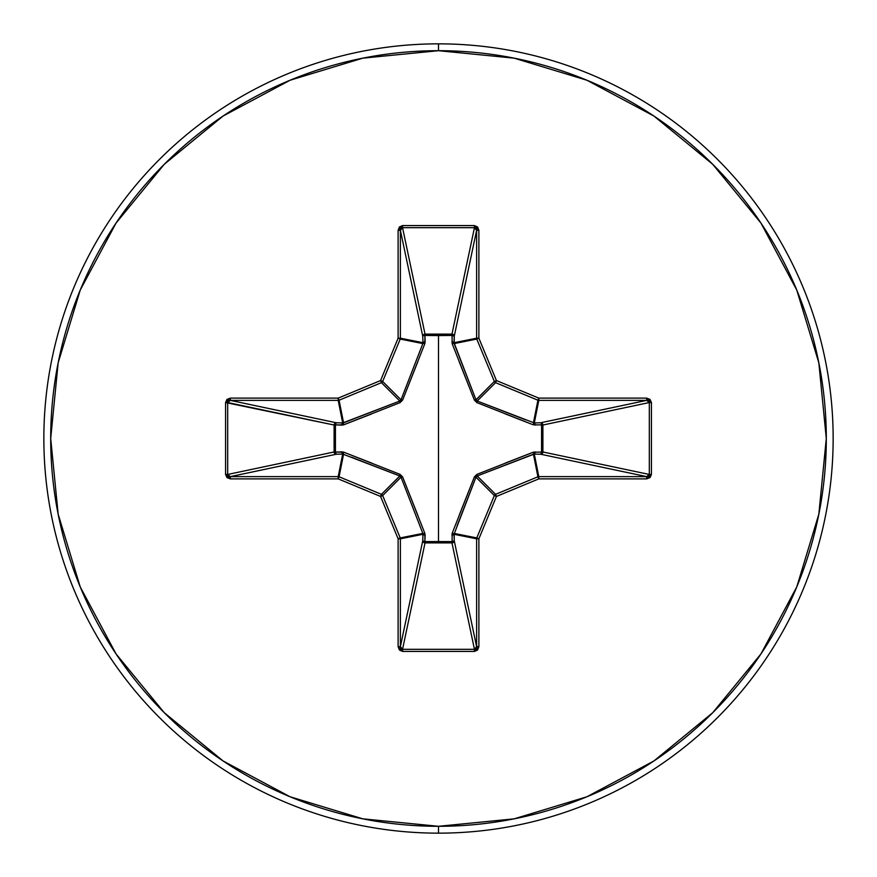 <?xml version="1.0" encoding="UTF-8"?>
<svg xmlns="http://www.w3.org/2000/svg" width="877" height="877" viewBox="0 0 877 877"><rect width="100%" height="100%" fill="white"/><g stroke="black" fill="none" stroke-linecap="round" stroke-linejoin="round"><path stroke-width="1.32" d="M452.17 343.674A2.28 0.691 159.1 0 1 454.165 343.576A2.28 0.691 -20.9 0 0 452.17 343.674L452.083 335.442L424.917 335.442L424.95 334.104L451.973 334.104L474.457 227.68L402.543 227.68L425.027 334.104A2.28 2.105 -11.9 0 0 422.747 336.209L400.383 230.355L400.383 338.204L422.955 342.699L422.747 336.209L400.383 230.355L400.986 228.437L402.543 227.68L425.027 334.104L451.973 334.104L474.457 227.68L476.014 228.437L476.617 230.355L454.253 336.209L452.083 335.442L452.05 334.104L453.584 334.773L454.253 336.209L454.045 342.699L476.617 338.204L476.617 230.355L454.253 336.209A2.28 2.105 11.9 0 0 451.973 334.104A2.28 2.105 -168.1 0 1 452.05 334.104L452.17 343.674L474.391 400.098L476.902 402.609L533.326 424.83L542.896 424.95L541.558 424.917L541.558 452.083L542.896 452.05L542.227 453.584L540.791 454.253L541.558 452.083L533.326 452.17L476.902 474.391L474.391 476.902L452.17 533.326L452.083 541.558L424.917 541.558L424.83 533.326L402.609 476.902L400.098 474.391L343.674 452.17L335.442 452.083L335.442 424.917L343.674 424.83L400.098 402.609L402.609 400.098L424.83 343.674L424.917 335.442L438.5 335.584L438.5 541.416L438.5 335.584L452.083 335.442A2.28 0.778 -178.2 0 1 454.253 336.209L454.165 343.576L475.97 399.802L494.332 381.44L476.781 339.081L454.165 343.576L476.781 339.081A2.28 2.28 -101.2 0 1 476.617 338.204L454.045 342.699L475.97 399.802L477.198 401.03L525.663 419.864M438.5 833.15A394.65 394.65 0 0 0 833.15 438.5A394.65 394.65 0 0 0 438.5 43.85L438.5 50.702A387.798 387.798 0 0 1 826.298 438.5A387.798 387.798 0 0 1 438.5 826.298L438.5 833.15A394.65 394.65 0 0 1 43.85 438.5A394.65 394.65 0 0 1 438.5 43.85A394.65 394.65 0 0 1 833.15 438.5A394.65 394.65 0 0 1 438.5 833.15L438.5 826.298A387.798 387.798 0 0 1 50.702 438.5A387.798 387.798 0 0 1 438.5 50.702L438.5 43.85A394.65 394.65 0 0 0 43.85 438.5A394.65 394.65 0 0 0 438.5 833.15M438.5 826.298L362.848 818.844L290.101 796.776L223.054 760.94L164.284 712.716L116.06 653.946L80.224 586.899L58.156 514.152L50.702 438.5L58.156 362.848L80.224 290.101L116.06 223.054L164.284 164.284L223.054 116.06L290.101 80.224L362.848 58.156L438.5 50.702L514.152 58.156L586.899 80.224L653.946 116.06L712.716 164.284L760.94 223.054L796.776 290.101L818.844 362.848L826.298 438.5L818.844 514.152L796.776 586.899L760.94 653.946L712.716 712.716L653.946 760.94L586.899 796.776L514.152 818.844L438.5 826.298M505.295 463.078L533.326 452.17L541.558 452.083L541.558 424.917L533.326 424.83A2.28 0.691 110.9 0 0 533.424 422.835L534.301 422.955L538.796 400.383L534.301 422.955L540.791 422.747L646.645 400.383L538.796 400.383A2.28 2.28 -168.8 0 1 537.919 400.219L533.424 422.835L538.796 398.114L496.437 380.563L478.886 338.204L478.886 230.355L477.592 226.968L474.457 225.575L402.543 225.575L399.408 226.968L398.114 230.355L398.114 338.204L380.563 380.563L338.204 398.114L230.355 398.114L226.968 399.408L225.575 402.543L225.575 474.457L226.968 477.592L230.355 478.886L338.204 478.886L380.563 496.437L398.114 538.796L398.114 646.645L399.408 650.032L402.543 651.425L474.457 651.425L477.592 650.032L478.886 646.645L478.886 538.796L496.437 496.437L538.796 478.886L646.645 478.886L650.032 477.592L651.425 474.457L651.425 402.543L650.032 399.408L646.645 398.114L538.796 398.114L496.437 380.563L478.886 338.204L478.886 230.355L474.457 225.575L402.543 225.575L398.114 230.355L398.114 338.204L380.563 380.563L338.204 398.114L230.355 398.114L225.575 402.543L225.575 474.457L230.355 478.886L230.355 476.617L338.204 476.617L342.699 454.045L336.209 454.253L230.355 476.617L228.437 476.014L227.68 474.457L334.104 451.973L334.104 425.027L227.68 402.543L227.68 474.457L334.104 451.973A2.28 2.105 -101.9 0 0 336.209 454.253L230.355 476.617L227.68 474.457L225.575 474.457L227.68 474.457L227.68 402.543L228.437 400.986L230.355 400.383L336.209 422.747L342.699 422.955L338.204 400.383L230.355 400.383L336.209 422.747A2.28 2.105 -78.1 0 0 334.104 425.027L225.575 402.543L227.68 402.543L230.355 400.383L230.355 398.114L230.355 400.383L338.204 400.383L342.699 422.955L399.802 401.03L381.44 382.668L339.081 400.219L343.576 422.835L339.081 400.219A2.28 2.28 168.7 0 1 338.204 400.383L338.204 398.114L338.204 400.383A2.28 2.28 -11.2 0 0 339.081 400.219L338.204 398.114L339.081 400.219L381.44 382.668L399.802 401.03L401.03 399.802L419.864 351.337M399.868 475.992L381.44 494.332A2.28 2.269 45 0 1 382.668 495.56L401.03 477.198L382.668 495.56L400.219 537.919L422.835 533.424L401.03 477.198L399.802 475.97L342.699 454.045L338.204 476.617A2.28 2.28 11.2 0 1 339.081 476.781L343.576 454.165L339.081 476.781L381.44 494.332L399.802 475.97L351.337 457.136M459.263 515.062L474.391 476.902L475.97 477.198L494.332 495.56A2.28 2.269 -45 0 1 495.56 494.332L477.198 475.97L495.56 494.332L537.919 476.781L533.424 454.165L477.198 475.97L475.97 477.198L454.045 534.301L476.617 538.796A2.28 2.28 -78.8 0 1 476.781 537.919L454.165 533.424L454.253 540.791L453.562 542.249L451.973 542.896A2.28 2.105 168.1 0 0 454.253 540.791L476.617 646.645L476.617 538.796L454.045 534.301L454.253 540.791L476.617 646.645L476.014 648.563L474.457 649.32L451.973 542.896L425.027 542.896L423.438 542.249L422.747 540.791A2.28 2.105 -168.1 0 0 425.027 542.896L402.543 649.32L474.457 649.32L451.973 542.896L425.027 542.896L402.543 649.32L400.986 648.563L400.383 646.645L422.747 540.791L422.955 534.301L400.383 538.796L400.383 646.645L422.747 540.791L422.955 534.301L422.835 533.424L400.219 537.919A2.28 2.28 78.8 0 1 400.383 538.796L422.955 534.301A2.28 0.778 -178.2 0 0 425.126 535.08L424.917 541.558L452.083 541.558L452.17 533.326A2.28 0.691 -159.1 0 0 454.165 533.424L476.781 537.919L494.332 495.56L475.97 477.198L457.136 525.663M477.132 401.008L476.902 402.609L477.198 401.03L495.56 382.668L537.919 400.219L495.56 382.668L477.198 401.03L534.301 422.955A2.28 0.778 -91.8 0 1 535.08 425.126A2.28 0.778 88.2 0 0 534.301 422.955L540.791 422.747A2.28 0.778 -91.8 0 1 541.558 424.917A2.28 0.778 88.2 0 0 540.791 422.747L542.227 423.416L542.896 424.95L541.558 424.917L542.896 425.027A2.28 2.105 78.1 0 0 540.791 422.747L646.645 400.383L648.563 400.986L649.32 402.543L542.896 425.027L542.896 451.973L541.558 452.083L542.896 451.973A2.28 2.105 -78.1 0 1 542.896 452.05L541.558 452.083A2.28 0.778 -88.2 0 1 540.791 454.253A2.28 2.105 101.9 0 0 542.896 451.973L649.32 474.457L649.32 402.543L542.896 425.027L542.896 451.973L649.32 474.457L648.563 476.014L646.645 476.617L540.791 454.253L534.301 454.045A2.28 0.778 91.8 0 0 535.08 451.874A2.28 0.778 -88.2 0 1 534.301 454.045L538.796 476.617L646.645 476.617L540.791 454.253L534.301 454.045L533.424 454.165L537.919 476.781A2.28 2.28 -11.2 0 1 538.796 476.617L534.301 454.045L477.099 476.003M401.008 399.868L422.835 343.576L400.219 339.081L382.668 381.44L401.03 399.802L382.668 381.44A2.28 2.269 135 0 1 381.44 382.668L380.563 380.563L381.44 382.668A2.28 2.269 -45 0 0 382.668 381.44L380.563 380.563L382.668 381.44L400.219 339.081L422.835 343.576L422.955 342.699L400.383 338.204A2.28 2.28 101.2 0 1 400.219 339.081L398.114 338.204L400.219 339.081A2.28 2.28 -78.7 0 0 400.383 338.204L398.114 338.204L400.383 338.204L400.383 230.355L398.114 230.355L400.383 230.355L402.543 227.68L402.543 225.575L402.543 227.68L474.457 227.68L474.457 225.575L474.457 227.68L476.617 230.355L478.886 230.355L476.617 230.355L476.617 338.204L478.886 338.204L476.617 338.204A2.28 2.28 78.8 0 0 476.781 339.081L478.886 338.204L476.781 339.081L494.332 381.44L476.003 399.901M495.56 382.668A2.28 2.269 -135 0 1 494.332 381.44L496.437 380.563L494.332 381.44A2.28 2.269 45 0 0 495.56 382.668L496.437 380.563L495.56 382.668M454.045 534.301A2.28 0.778 -1.8 0 1 451.874 535.08A2.28 0.778 178.2 0 0 454.045 534.301M454.165 533.424A2.28 0.691 20.9 0 1 452.17 533.326M454.253 540.791A2.28 0.778 -1.8 0 1 452.083 541.558L454.253 540.791M476.902 474.391L477.198 475.97L476.902 474.391L474.391 476.902L475.992 477.132M451.973 542.896L452.083 541.558L451.973 542.896M533.326 452.17A2.28 0.691 -110.9 0 1 533.424 454.165A2.28 0.691 69.1 0 0 533.326 452.17M425.027 542.896L424.917 541.558L425.027 542.896M422.747 540.791L424.917 541.558A2.28 0.778 1.8 0 1 422.747 540.791M422.955 534.301L422.835 533.424A2.28 0.691 159.1 0 0 424.83 533.326L425.126 535.08A2.28 0.778 1.8 0 1 422.955 534.301M424.83 533.326A2.28 0.691 -20.9 0 1 422.835 533.424L401.03 477.198L402.609 476.902L417.737 515.051M400.098 474.391L399.802 475.97L400.098 474.391L402.609 476.902L400.997 477.099M343.576 454.165L342.699 454.045A2.28 0.778 88.2 0 1 341.92 451.874L343.674 452.17A2.28 0.691 -69.1 0 0 343.576 454.165A2.28 0.691 110.9 0 1 343.674 452.17L371.705 463.078M533.424 422.835A2.28 0.691 -69.1 0 1 533.326 424.83L505.295 413.922M335.442 452.083L341.92 451.874A2.28 0.778 -91.8 0 0 342.699 454.045L336.209 454.253A2.28 0.778 88.2 0 1 335.442 452.083L336.209 454.253L334.751 453.562L334.104 451.973L335.442 452.083L334.104 451.973L334.104 425.027L335.442 424.917L335.442 452.083M476.902 402.609L474.391 400.098L475.97 399.802L474.391 400.098L459.263 361.949M451.874 341.92A2.28 0.778 -178.2 0 1 454.045 342.699A2.28 0.778 1.8 0 0 451.874 341.92M336.209 422.747L335.442 424.917L334.104 425.027L334.751 423.438L336.209 422.747L342.699 422.955A2.28 0.778 -88.2 0 0 341.92 425.126L335.442 424.917A2.28 0.778 91.8 0 1 336.209 422.747M452.083 335.442L451.973 334.104L452.083 335.442M342.699 422.955L343.576 422.835A2.28 0.691 -110.9 0 0 343.674 424.83L341.92 425.126A2.28 0.778 91.8 0 1 342.699 422.955M371.705 413.922L343.674 424.83A2.28 0.691 69.1 0 1 343.576 422.835L399.802 401.03L400.098 402.609L399.901 400.997M424.917 335.442A2.28 0.778 -1.8 0 0 422.747 336.209L423.416 334.773L424.95 334.104L425.126 341.92A2.28 0.778 -1.8 0 0 422.955 342.699L422.747 336.209A2.28 0.778 178.2 0 1 424.917 335.442M417.737 361.938L402.609 400.098L401.03 399.802L402.609 400.098L400.098 402.609M422.835 343.576A2.28 0.691 -159.1 0 1 424.83 343.674A2.28 0.691 20.9 0 0 422.835 343.576L422.955 342.699A2.28 0.778 178.2 0 1 425.126 341.92L424.83 343.674M230.355 476.617L230.355 478.886L338.204 478.886L338.204 476.617L230.355 476.617M339.081 476.781L338.204 476.617L338.204 478.886L339.081 476.781L338.204 478.886L380.563 496.437L381.44 494.332L339.081 476.781M382.668 495.56L381.44 494.332L380.563 496.437L382.668 495.56L380.563 496.437L398.114 538.796L400.219 537.919L382.668 495.56M400.383 538.796L400.219 537.919L398.114 538.796L400.383 538.796L398.114 538.796L398.114 646.645L400.383 646.645L400.383 538.796M400.383 646.645L398.114 646.645L402.543 651.425L402.543 649.32L400.383 646.645M402.543 649.32L402.543 651.425L474.457 651.425L474.457 649.32L402.543 649.32M474.457 649.32L474.457 651.425L478.886 646.645L476.617 646.645L474.457 649.32M476.617 646.645L478.886 646.645L478.886 538.796L476.617 538.796L476.617 646.645M476.781 537.919L476.617 538.796L478.886 538.796L476.781 537.919L478.886 538.796L496.437 496.437L494.332 495.56L476.781 537.919M495.56 494.332L494.332 495.56L496.437 496.437L495.56 494.332L496.437 496.437L538.796 478.886L537.919 476.781L495.56 494.332M538.796 476.617L537.919 476.781L538.796 478.886L538.796 476.617L538.796 478.886L646.645 478.886L646.645 476.617L538.796 476.617M538.796 398.114L537.919 400.219A2.28 2.28 11.2 0 0 538.796 400.383L538.796 398.114L538.796 400.383L646.645 400.383L646.645 398.114L538.796 398.114M646.645 476.617L646.645 478.886L651.425 474.457L649.32 474.457L646.645 476.617M649.32 474.457L651.425 474.457L651.425 402.543L649.32 402.543L649.32 474.457M646.645 398.114L646.645 400.383L649.32 402.543L651.425 402.543L646.645 398.114"/></g></svg>
